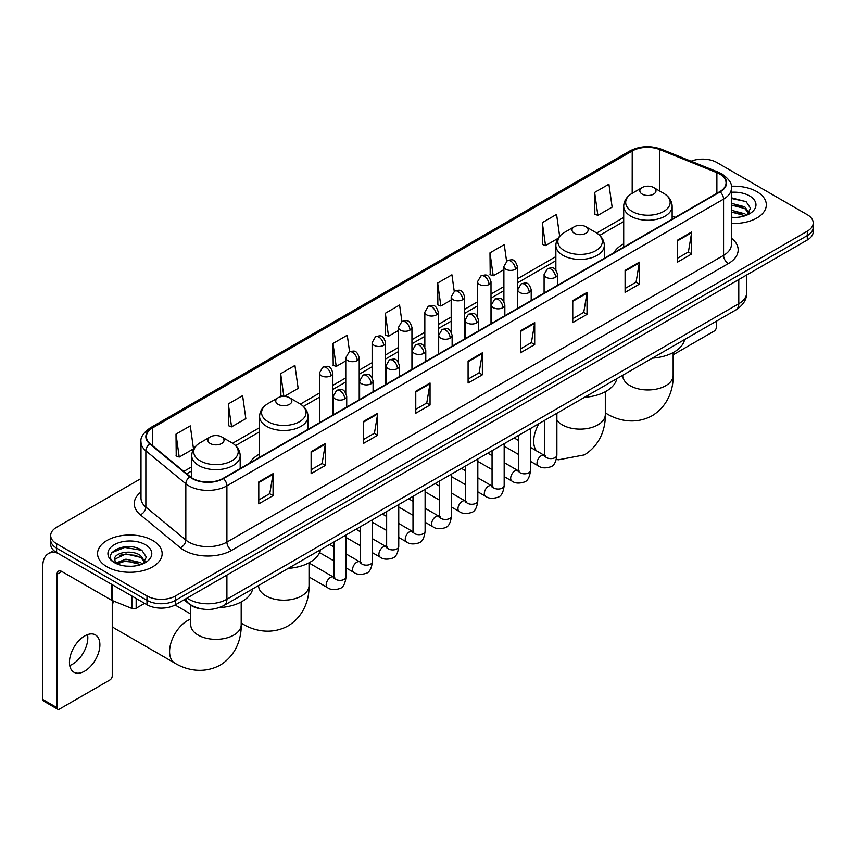 <?xml version="1.0" encoding="UTF-8"?>
<svg xmlns="http://www.w3.org/2000/svg" width="856" height="856" viewBox="0 0 856 856"><rect width="100%" height="100%" fill="white"/><g stroke="black" fill="none" stroke-linecap="round" stroke-linejoin="round"><path stroke-width="1.28" d="M259.582 454.055A35.652 20.587 0 0 0 249.792 462.978M623.703 243.832A35.652 20.587 0 0 0 613.913 252.755M202.219 609.033A20.18 11.652 180 0 1 189.444 604.272L184.04 599.81M140.994 478.547L56.592 527.275A20.18 11.652 0 0 0 50.686 535.514L50.686 544.309A20.18 11.652 0 0 0 56.592 552.548L146.986 604.732A20.18 11.652 0 0 0 175.523 604.732L807.294 239.99A20.18 11.652 0 0 0 813.2 231.741L813.2 227.354A20.18 11.652 0 0 1 807.294 235.593A20.18 11.652 0 0 0 813.2 227.354L813.2 222.956A20.18 11.652 0 0 0 807.294 214.717L716.9 162.533A20.18 11.652 0 0 0 691.092 161.217M50.686 535.514A20.18 11.652 0 0 0 56.592 543.753L146.986 595.937A20.18 11.652 0 0 0 175.523 595.937L175.523 600.334L807.294 235.593L175.523 600.334A20.18 11.652 0 0 1 146.986 600.334A20.18 11.652 0 0 0 175.523 600.334L175.523 604.732M56.592 543.753L56.592 548.15L146.986 600.334L56.592 548.15A20.18 11.652 0 0 1 50.686 539.911A20.18 11.652 0 0 0 56.592 548.15L56.592 552.548M756.865 191.648A32.293 18.639 0 0 0 731.313 186.255A32.293 18.639 0 0 1 756.865 191.648A32.293 18.639 0 0 1 766.323 204.83A32.293 18.639 0 0 0 756.865 191.648M152.689 540.457A32.293 18.639 0 0 0 117.497 536.423A32.293 18.639 0 0 0 97.563 553.639A32.293 18.639 0 0 0 107.021 566.822A32.293 18.639 0 0 0 142.214 570.866A32.293 18.639 0 0 0 162.148 553.639A32.293 18.639 0 0 0 152.689 540.457A32.293 18.639 0 0 0 117.497 536.423A32.293 18.639 0 0 0 97.563 553.639A32.293 18.639 0 0 0 107.021 566.822A32.293 18.639 0 0 0 142.214 570.866A32.293 18.639 0 0 0 162.148 553.639A32.293 18.639 0 0 0 152.689 540.457M719.757 174.068A21.528 12.433 180 0 1 726.059 182.852A21.528 12.433 180 0 1 719.757 191.648L223.095 478.386A21.528 12.433 180 0 1 190.246 476.728L150.271 443.772A21.528 12.433 180 0 1 146.376 436.646A21.528 12.433 180 0 1 152.689 427.85L632.231 150.988A21.528 12.433 180 0 1 659.805 149.597L716.879 172.677A21.528 12.433 180 0 1 719.757 174.068M720.131 173.843A22.063 12.744 0 0 0 717.189 172.42L660.104 149.34A22.063 12.744 0 0 0 631.846 150.774L152.304 427.636A22.063 12.744 0 0 0 149.832 443.954L189.797 476.91A22.063 12.744 0 0 0 223.48 478.611L720.131 191.862A22.063 12.744 0 0 0 720.131 173.843M258.779 481.907L258.779 503.874L273.053 495.635L273.053 473.668L258.779 481.907M258.779 499.979L269.768 493.634L272.989 474.395A5.382 3.103 -120 0 0 273.053 473.668M269.672 493.687L273.053 495.635M311.113 451.69L311.113 473.668L325.376 465.429L325.376 443.451L311.113 451.69M311.113 469.762L322.102 463.417L325.323 444.178A5.382 3.103 -120 0 0 325.376 443.451M322.006 463.471L325.376 465.429M363.436 421.484L363.436 443.451L377.71 435.212L377.71 413.234L363.436 421.484M363.436 439.556L374.425 433.211L377.656 413.972A5.382 3.103 -120 0 0 377.71 413.234M374.329 433.264L377.71 435.212M415.77 391.267L415.77 413.234L430.044 404.995L430.044 383.028L415.77 391.267M415.77 409.339L426.759 402.994L429.98 383.755A5.382 3.103 -120 0 0 430.044 383.028M426.663 403.048L430.044 404.995M677.417 240.204L677.417 262.182L691.691 253.943L691.691 231.965L677.417 240.204M677.417 258.277L688.406 251.931L691.627 232.693A5.382 3.103 -120 0 0 691.691 231.965M688.31 251.985L691.691 253.943M625.083 270.421L625.083 292.388L639.357 284.149L639.357 262.182L625.083 270.421M625.083 288.493L636.083 282.148L639.304 262.91A5.382 3.103 -120 0 0 639.357 262.182M635.987 282.202L639.357 284.149M572.76 300.627L572.76 322.605L587.023 314.366L587.023 292.388L572.76 300.627M572.76 318.7L583.749 312.354L586.97 293.116A5.382 3.103 -120 0 0 587.023 292.388M583.653 312.419L587.023 314.366M520.427 330.844L520.427 352.811L534.7 344.572L534.7 322.605L520.427 330.844M520.427 348.916L531.415 342.571L534.636 323.333A5.382 3.103 -120 0 0 534.7 322.605M531.319 342.625L534.7 344.572M468.093 361.05L468.093 383.028L482.367 374.789L482.367 352.811L468.093 361.05M468.093 379.133L479.093 372.777L482.313 353.549A5.382 3.103 -120 0 0 482.367 352.811M478.996 372.841L482.367 374.789M731.441 223.416A32.293 18.639 0 0 0 766.323 204.83A32.293 18.639 0 0 1 731.441 223.416M175.523 595.937L807.294 231.195A20.18 11.652 0 0 0 813.2 222.956M284.32 396.392L298.156 388.41L294.935 365.448L280.661 373.687L280.896 395.526M228.327 403.904L231.559 426.855L245.822 418.616L242.601 395.665L228.327 403.904L228.563 425.742M176.004 434.11L179.225 457.072L193.499 448.833L190.278 425.871L176.004 434.11L176.229 455.948M454.236 291.318L451.925 274.808L437.651 283.047L437.876 304.897M506.57 261.144L504.248 244.602L489.985 252.841L490.21 274.68M559.642 236.203L556.582 214.385L542.308 222.624L542.543 244.463M594.642 192.418L597.863 215.37L612.136 207.131L608.916 184.179L594.642 192.418L594.867 214.257M349.58 351.752L347.269 335.231L332.995 343.481L333.219 365.319M401.903 321.514L399.591 305.025L385.318 313.264L385.553 335.103M385.318 313.264L388.538 336.226L398.479 330.48M388.538 336.226L385.318 335.017M437.651 283.047L440.872 306.009L451.187 300.049M440.872 306.009L437.651 304.811M489.985 252.841L493.206 275.793L503.895 269.619M493.206 275.793L489.985 274.594M542.308 222.624L545.529 245.586L557.941 238.417M545.529 245.586L542.308 244.377M597.863 215.37L594.642 214.171M332.995 343.481L336.215 366.432L345.77 360.922M336.215 366.432L332.995 365.234M283.208 396.392L280.661 395.44M280.661 373.687L283.85 396.382M231.559 426.855L228.327 425.657M179.225 457.072L176.004 455.863M731.441 217.264L735.454 217.467M731.441 210.287L744.774 213.797L746.55 215.22M731.441 212.031L745.095 215.766M731.441 203.311L744.774 206.82L749.15 212.855M731.441 205.055L744.774 208.564L748.797 213.305M731.441 217.403A21.935 12.658 0 0 0 749.535 213.786A21.935 12.658 0 0 0 749.535 195.874A21.935 12.658 0 0 0 731.441 192.258M747.074 215.006L750.509 208.265L746.165 201.716L731.441 197.79M731.441 198.474L745.865 201.513M731.441 205.451L741.018 206.638M731.441 212.427L741.018 213.615M673.148 354.791L714.043 331.176A3.36 1.947 120 0 0 716.429 327.056L716.429 321.171M623.703 247.106L623.703 206.285A24.225 13.985 0 0 0 630.797 216.172A24.225 13.985 0 0 0 657.194 219.2A24.225 13.985 0 0 0 672.142 206.285C671.96 200.893 669.135 196.57 663.657 193.317L653.631 187.528A8.079 4.665 0 0 0 642.214 187.528A8.079 4.665 0 0 0 642.214 194.119A8.079 4.665 0 0 0 653.631 194.119A8.079 4.665 0 0 0 653.631 187.528L663.657 193.317A22.245 12.851 0 0 1 663.657 211.475A22.245 12.851 0 0 1 632.188 211.475A22.245 12.851 0 0 1 632.188 193.317L632.231 150.988M652.368 358.15A37.001 21.368 0 0 0 684.65 339.511M574.376 233.281A8.079 4.665 0 0 0 585.793 233.281A8.079 4.665 0 0 0 585.793 226.69L595.819 232.479A22.245 12.851 0 0 1 595.819 250.648A22.245 12.851 0 0 1 564.35 250.648A22.245 12.851 0 0 1 564.35 232.479C558.872 235.732 556.047 240.055 555.865 245.447A24.225 13.985 0 0 0 562.959 255.334A24.225 13.985 0 0 0 589.356 258.362A24.225 13.985 0 0 0 604.304 245.447C604.122 240.055 601.297 235.732 595.819 232.479L585.793 226.69A8.079 4.665 0 0 0 574.376 226.69A8.079 4.665 0 0 0 574.376 233.281M584.53 397.312A37.001 21.368 0 0 0 616.812 378.673M278.093 404.342A8.079 4.665 0 0 0 289.51 404.342A8.079 4.665 0 0 0 289.51 397.751L299.536 403.54A22.245 12.851 0 0 1 299.536 421.698A22.245 12.851 0 0 1 268.067 421.698A22.245 12.851 0 0 1 268.067 403.54C262.589 406.793 259.764 411.115 259.582 416.498A24.225 13.985 0 0 0 266.676 426.395A24.225 13.985 0 0 0 293.073 429.423A24.225 13.985 0 0 0 308.021 416.498C307.839 411.115 305.014 406.793 299.536 403.54L289.51 397.751A8.079 4.665 0 0 0 278.093 397.751A8.079 4.665 0 0 0 278.093 404.342M288.247 568.373A37.001 21.368 0 0 0 320.54 549.734M113.88 601.18A25.231 14.563 120 0 0 112.254 604.7M112.254 626.185A25.231 14.563 120 0 0 114.865 628.507L174.806 663.111A25.231 14.563 -60 0 1 170.943 642.899A25.231 14.563 -60 0 1 187.421 620.664A25.231 14.563 -60 0 1 190.738 619.102M210.255 443.504A8.079 4.665 0 0 0 221.672 443.504A8.079 4.665 0 0 0 221.672 436.913L231.698 442.702A22.245 12.851 0 0 1 231.698 460.87A22.245 12.851 0 0 1 200.229 460.87A22.245 12.851 0 0 1 200.229 442.702C194.751 445.955 191.926 450.277 191.744 455.67A24.225 13.985 0 0 0 198.838 465.557A24.225 13.985 0 0 0 225.235 468.585A24.225 13.985 0 0 0 240.183 455.67C240.001 450.277 237.176 445.955 231.698 442.702L221.672 436.913A8.079 4.665 0 0 0 210.255 436.913A8.079 4.665 0 0 0 210.255 443.504M219.254 607.61A37.001 21.368 0 0 0 252.702 588.896M87.537 634.638A21.528 12.433 -60 0 1 72.589 664.17A21.528 12.433 -60 0 1 69.711 665.519M84.658 671.147A21.528 12.433 120 0 0 98.729 652.176A21.528 12.433 120 0 0 95.433 634.917A21.528 12.433 120 0 0 84.658 635.987A21.528 12.433 120 0 0 70.599 654.958A21.528 12.433 120 0 0 73.894 672.206A21.528 12.433 120 0 0 84.658 671.147M136.157 598.483L136.157 608.231L144.6 603.352M57.598 553.126A26.91 15.536 -120 0 0 48.375 553.682A26.91 15.536 -120 0 0 42.8 566.009L42.8 699.491L57.074 707.73L57.074 574.248A6.73 3.884 60 0 1 58.465 571.166A6.73 3.884 60 0 1 61.825 571.498L111.569 600.217L111.569 584.284M57.074 707.73A3.36 1.947 120 0 0 57.769 709.271L43.495 701.032A3.36 1.947 -60 0 1 42.8 699.491M57.769 709.271A3.36 1.947 120 0 0 59.449 709.1L109.878 679.985A3.36 1.947 120 0 0 112.254 675.865L112.254 600.527M136.157 608.231A3.36 1.947 180 0 1 131.856 608.445L112.018 600.431A3.36 1.947 180 0 1 111.569 600.217M126.207 566.126L131.278 566.276M116.127 562.916L125.918 559.171L140.609 562.606L142.385 564.04M117.037 563.847L125.918 560.915L140.93 564.575M116.288 563.59L114.715 559.91A15.205 8.774 0 0 0 117.165 563.976M144.974 561.664L140.609 555.63C131.482 548.824 112.703 553.03 114.715 559.91L114.651 559.236M114.747 560.124L115.175 558.989L125.918 553.939L140.609 557.374L144.632 562.125M142.909 563.826L146.344 557.074L142 550.526C126.613 539.462 99.264 554.035 115.057 562.981L115.838 563.451M145.37 544.694A21.935 12.658 0 0 0 114.351 544.694A21.935 12.658 0 0 0 114.351 562.595A21.935 12.658 0 0 0 145.37 562.595A21.935 12.658 0 0 0 145.37 544.694M111.847 552.73L124.73 547.444L141.7 550.322M119.894 555.298L124.73 554.421L136.842 555.458M119.894 562.274L124.73 561.397L136.842 562.435M187.036 598.087A26.91 15.536 0 0 0 188.844 599.232A26.91 15.536 0 0 0 226.904 599.232L738.782 303.709A26.91 15.536 0 0 0 746.667 292.72C746.86 299.397 743.308 305.111 736 309.861L224.122 605.395A13.461 7.768 60 0 0 226.904 599.232L226.904 575.072M738.782 279.538L738.782 303.709A13.461 7.768 60 0 1 736 309.861M185.945 598.708A13.461 8.999 129.5 0 0 188.299 603.084L184.211 599.714M807.294 239.99L807.294 231.195M146.986 604.732L146.986 595.937M731.441 238.225A33.641 19.421 180 0 1 728.317 263.605L231.666 550.344A6.73 3.884 60 0 1 226.904 542.105L723.566 255.366A26.91 15.536 0 0 0 731.441 244.377L731.441 188.127A26.91 15.536 180 0 1 723.566 199.116A6.73 3.884 -120 0 0 720.131 191.862M231.666 550.344A33.641 19.421 180 0 1 184.094 550.344A33.641 19.421 180 0 1 180.316 547.754L140.352 514.798A33.641 19.421 180 0 1 140.994 492.007M188.844 542.105A26.91 15.536 0 0 0 226.904 542.105L226.904 485.855A26.91 15.536 180 0 1 185.827 483.779L145.862 450.823A26.91 15.536 180 0 1 140.994 441.921L140.994 498.171A26.91 15.536 0 0 0 145.862 507.084L185.827 540.029A26.91 15.536 0 0 0 188.844 542.105M731.441 188.127C732.34 183.922 729.248 179.236 722.164 174.068L718.633 172.345A6.73 3.146 112 0 0 717.189 172.42M718.633 172.345L661.549 149.276C650.41 145.327 639.828 145.905 629.813 150.988A6.73 3.884 60 0 1 631.846 150.774M152.304 427.636A6.73 3.884 -120 0 0 150.271 427.85C143.284 432.869 140.202 437.555 140.994 441.921M149.832 443.954A6.73 4.505 129.5 0 0 145.862 450.823L145.862 507.084A6.73 4.505 -50.5 0 1 140.352 514.798M661.549 149.276A6.73 3.146 112 0 0 660.104 149.34M189.797 476.91A6.73 4.505 129.5 0 0 185.827 483.779L185.827 540.029A6.73 4.505 -50.5 0 1 180.316 547.754M223.48 478.611A6.73 3.884 60 0 1 226.904 485.855L723.566 199.116L723.566 255.366A6.73 3.884 60 0 0 728.317 263.605M152.689 427.85L152.689 445.762M716.879 172.677L716.879 193.306M659.805 149.597L659.805 191.091M675.223 217.36L672.142 216.108M623.703 217.435L596.707 233.025M555.865 256.607L517.356 278.842M503.895 286.61L491.002 294.057M477.541 301.826L464.648 309.273M451.187 317.041L438.293 324.488M424.833 332.256L411.939 339.704M398.479 347.472L385.575 354.919M372.125 362.687L359.22 370.134M345.77 377.903L332.866 385.35M319.416 393.118L300.424 404.075M259.582 427.658L232.586 443.248M191.744 466.83L183.794 471.41M468.093 361.746L482.313 353.549M520.427 331.54L534.636 323.333M572.76 301.323L586.97 293.116M625.083 271.117L639.304 262.91M677.417 240.9L691.627 232.693M415.77 391.962L429.98 383.755M363.436 422.179L377.656 413.972M311.113 452.385L325.323 444.178M258.779 482.602L272.989 474.395M673.148 352.565L673.148 375.388A25.231 14.563 180 0 1 665.765 385.692A25.231 14.563 180 0 1 630.08 385.692A25.231 14.563 180 0 1 622.687 375.388L622.751 376.383M673.148 375.388C673.49 388.057 668.782 405.551 652.176 415.716C635.066 425.025 617.561 420.35 606.765 413.726A25.231 14.563 -60 0 1 605.31 412.667M605.31 391.738L605.31 414.561A25.231 14.563 180 0 1 597.927 424.854A25.231 14.563 180 0 1 562.242 424.854A25.231 14.563 180 0 1 556.882 420.275M536.573 450.898A25.231 14.563 -60 0 1 539.023 423.592M309.027 562.788L309.027 585.611A25.231 14.563 180 0 1 301.644 595.915A25.231 14.563 180 0 1 265.959 595.915A25.231 14.563 180 0 1 258.576 585.611L258.63 586.606M309.027 585.611C309.369 598.28 304.661 615.774 288.055 625.939C270.956 635.238 253.451 630.572 242.644 623.949A25.231 14.563 -60 0 1 241.189 622.89M241.189 601.961L241.189 624.784A25.231 14.563 180 0 1 233.806 635.077A25.231 14.563 180 0 1 198.121 635.077A25.231 14.563 180 0 1 190.738 624.784L190.792 625.768M555.587 277.258A6.73 3.884 0 0 0 557.556 274.509C554.827 265.884 552.173 267.596 547.466 268.688A6.73 3.884 60 0 1 550.825 269.019A6.73 3.884 -120 0 1 555.587 277.258A6.73 3.884 0 0 1 546.064 277.258A6.73 3.884 0 0 1 544.095 274.509L547.466 268.688M530.527 461.384L538.285 465.867A6.056 3.499 -60 0 1 537.354 461.01A6.056 3.499 -60 0 1 541.313 455.67A6.056 3.499 -60 0 1 541.581 455.531A6.056 3.499 -60 0 1 544.341 455.371L530.527 447.399M545.122 455.991L544.577 456.43L544.769 455.125A6.056 3.499 -0 0 0 546.545 457.596A6.056 3.499 -0 0 0 554.827 457.746A6.056 3.499 -0 0 0 556.882 455.125C556.047 462.154 553.875 466.081 550.344 466.905C545.293 468.446 541.27 468.104 538.285 465.867M529.233 292.474A6.73 3.884 0 0 0 531.202 289.724C528.473 281.1 525.819 282.812 521.111 283.903A6.73 3.884 60 0 1 524.471 284.235A6.73 3.884 -120 0 1 529.233 292.474A6.73 3.884 0 0 1 519.71 292.474A6.73 3.884 0 0 1 517.741 289.724L521.111 283.903M504.173 476.599L511.931 481.083A6.056 3.499 -60 0 1 511 476.225A6.056 3.499 -60 0 1 514.959 470.896A6.056 3.499 -60 0 1 515.226 470.747A6.056 3.499 -60 0 1 517.987 470.597L504.173 462.615M518.757 471.207L518.222 471.645L518.415 470.34A6.056 3.499 -0 0 0 520.191 472.812A6.056 3.499 -0 0 0 528.473 472.961A6.056 3.499 -0 0 0 530.527 470.34C529.693 477.37 527.521 481.297 523.99 482.121C518.929 483.661 514.916 483.319 511.931 481.083M502.868 307.689A6.73 3.884 0 0 0 504.847 304.939C502.108 296.315 499.455 298.027 494.747 299.119A6.73 3.884 60 0 1 498.117 299.45A6.73 3.884 -120 0 1 502.868 307.689A6.73 3.884 0 0 1 493.356 307.689A6.73 3.884 0 0 1 491.387 304.939L494.747 299.119M477.819 491.815L485.577 496.298A6.056 3.499 -60 0 1 484.646 491.44A6.056 3.499 -60 0 1 488.605 486.112A6.056 3.499 -60 0 1 488.872 485.962A6.056 3.499 -60 0 1 491.633 485.812L477.819 477.83M492.403 486.422L491.868 486.861L492.061 485.555A6.056 3.499 -0 0 0 493.837 488.027A6.056 3.499 -0 0 0 502.119 488.177A6.056 3.499 -0 0 0 504.173 485.555C503.339 492.585 501.167 496.512 497.636 497.336C492.575 498.877 488.551 498.534 485.577 496.298M476.514 322.905A6.73 3.884 0 0 0 478.493 320.155C475.754 311.531 473.101 313.243 468.393 314.334A6.73 3.884 60 0 1 471.763 314.666A6.73 3.884 -120 0 1 476.514 322.905A6.73 3.884 0 0 1 467.002 322.905A6.73 3.884 0 0 1 465.033 320.155L468.393 314.334M451.465 507.03L459.223 511.514A6.056 3.499 -60 0 1 458.292 506.656A6.056 3.499 -60 0 1 462.251 501.327A6.056 3.499 -60 0 1 462.518 501.177A6.056 3.499 -60 0 1 465.268 501.028L451.465 493.045M466.049 501.637L465.514 502.087L465.707 500.771A6.056 3.499 -0 0 0 467.483 503.242A6.056 3.499 -0 0 0 475.765 503.392A6.056 3.499 -0 0 0 477.819 500.771C476.985 507.801 474.812 511.728 471.281 512.551C466.22 514.092 462.197 513.75 459.223 511.514M450.16 338.12A6.73 3.884 0 0 0 452.129 335.37C449.4 326.746 446.746 328.458 442.038 329.549A6.73 3.884 60 0 1 445.409 329.881A6.73 3.884 -120 0 1 450.16 338.12A6.73 3.884 0 0 1 440.647 338.12A6.73 3.884 0 0 1 438.679 335.37L442.038 329.549M425.1 522.246L432.869 526.729A6.056 3.499 -60 0 1 431.938 521.871A6.056 3.499 -60 0 1 435.886 516.543A6.056 3.499 -60 0 1 436.164 516.393A6.056 3.499 -60 0 1 438.914 516.243L425.1 508.261M439.695 516.853L439.16 517.302L439.353 515.986A6.056 3.499 -0 0 0 441.129 518.458A6.056 3.499 -0 0 0 449.411 518.608A6.056 3.499 -0 0 0 451.465 515.986C450.63 523.016 448.448 526.954 444.927 527.767C439.866 529.308 435.843 528.965 432.869 526.729M423.806 353.335A6.73 3.884 0 0 0 425.774 350.585C423.046 341.961 420.392 343.673 415.684 344.765A6.73 3.884 60 0 1 419.055 345.096A6.73 3.884 -120 0 1 423.806 353.335A6.73 3.884 0 0 1 414.293 353.335A6.73 3.884 0 0 1 412.325 350.585L415.684 344.765M398.746 537.461L406.504 541.944A6.056 3.499 -60 0 1 405.584 537.087A6.056 3.499 -60 0 1 409.532 531.758A6.056 3.499 -60 0 1 409.799 531.608A6.056 3.499 -60 0 1 412.56 531.458L398.746 523.476M413.341 532.068L412.806 532.518L412.999 531.202A6.056 3.499 -0 0 0 414.764 533.673A6.056 3.499 -0 0 0 423.057 533.823A6.056 3.499 -0 0 0 425.1 531.202C424.276 538.242 422.094 542.169 418.573 542.993C413.512 544.523 409.489 544.181 406.504 541.944M397.452 368.551A6.73 3.884 0 0 0 399.42 365.801C396.692 357.177 394.038 358.899 389.33 359.98A6.73 3.884 60 0 1 392.69 360.312A6.73 3.884 -120 0 1 397.452 368.551A6.73 3.884 0 0 1 387.939 368.551A6.73 3.884 0 0 1 385.97 365.801L389.33 359.98M372.392 552.676L380.15 557.16A6.056 3.499 -60 0 1 379.229 552.302A6.056 3.499 -60 0 1 383.178 546.973A6.056 3.499 -60 0 1 383.445 546.824A6.056 3.499 -60 0 1 386.206 546.674L372.392 538.692M386.987 547.284L386.441 547.733L386.645 546.417A6.056 3.499 -0 0 0 388.41 548.889A6.056 3.499 -0 0 0 396.703 549.049A6.056 3.499 -0 0 0 398.746 546.417C397.922 553.457 395.74 557.384 392.219 558.208C387.158 559.738 383.135 559.396 380.15 557.16M371.097 383.766A6.73 3.884 0 0 0 373.066 381.016C370.338 372.392 367.684 374.115 362.976 375.195A6.73 3.884 60 0 1 366.336 375.527A6.73 3.884 -120 0 1 371.097 383.766A6.73 3.884 0 0 1 361.585 383.766A6.73 3.884 0 0 1 359.616 381.016L362.976 375.195M346.038 567.892L353.796 572.375A6.056 3.499 -60 0 1 352.865 567.528A6.056 3.499 -60 0 1 356.824 562.189A6.056 3.499 -60 0 1 357.091 562.039A6.056 3.499 -60 0 1 359.852 561.889L346.038 553.918M360.633 562.499L360.087 562.948L360.28 561.643A6.056 3.499 -0 0 0 362.056 564.115A6.056 3.499 -0 0 0 370.348 564.265A6.056 3.499 -0 0 0 372.392 561.643C371.568 568.673 369.385 572.6 365.865 573.424C360.804 574.954 356.781 574.611 353.796 572.375M344.743 398.982A6.73 3.884 0 0 0 346.712 396.232C343.984 387.608 341.33 389.33 336.622 390.411A6.73 3.884 60 0 1 339.982 390.743A6.73 3.884 -120 0 1 344.743 398.982A6.73 3.884 0 0 1 335.231 398.982A6.73 3.884 0 0 1 333.262 396.232L336.622 390.411M309.027 576.965L327.441 587.591A6.056 3.499 -60 0 1 326.51 582.743A6.056 3.499 -60 0 1 330.47 577.404A6.056 3.499 -60 0 1 330.737 577.254A6.056 3.499 -60 0 1 333.498 577.105L309.027 562.981M334.279 577.714L333.733 578.164L333.926 576.858A6.056 3.499 -0 0 0 335.702 579.33A6.056 3.499 -0 0 0 343.994 579.48A6.056 3.499 -0 0 0 346.038 576.858C345.214 583.888 343.031 587.815 339.511 588.639C334.45 590.18 330.427 589.827 327.441 587.591M515.387 269.266A6.73 3.884 0 0 0 517.356 266.516C514.627 257.891 511.974 259.603 507.266 260.695A6.73 3.884 60 0 1 510.625 261.026A6.73 3.884 -120 0 1 515.387 269.266A6.73 3.884 0 0 1 505.875 269.266A6.73 3.884 0 0 1 503.895 266.516L507.266 260.695M489.033 284.481A6.73 3.884 0 0 0 491.002 281.731C488.273 273.107 485.62 274.819 480.911 275.91A6.73 3.884 60 0 1 484.271 276.242A6.73 3.884 -120 0 1 489.033 284.481A6.73 3.884 0 0 1 479.51 284.481A6.73 3.884 0 0 1 477.541 281.731L480.911 275.91M462.679 299.696A6.73 3.884 0 0 0 464.648 296.946C461.919 288.322 459.265 290.034 454.557 291.126A6.73 3.884 60 0 1 457.917 291.457A6.73 3.884 -120 0 1 462.679 299.696A6.73 3.884 0 0 1 453.156 299.696A6.73 3.884 0 0 1 451.187 296.946L454.557 291.126M436.314 314.912A6.73 3.884 0 0 0 438.293 312.162C435.554 303.538 432.901 305.25 428.193 306.341A6.73 3.884 60 0 1 431.563 306.673A6.73 3.884 -120 0 1 436.314 314.912A6.73 3.884 0 0 1 426.802 314.912A6.73 3.884 0 0 1 424.833 312.162L428.193 306.341M409.96 330.127A6.73 3.884 0 0 0 411.939 327.377C409.2 318.753 406.547 320.465 401.839 321.556A6.73 3.884 60 0 1 405.209 321.888A6.73 3.884 -120 0 1 409.96 330.127A6.73 3.884 0 0 1 400.448 330.127A6.73 3.884 0 0 1 398.479 327.377L401.839 321.556M383.606 345.343A6.73 3.884 0 0 0 385.575 342.593C382.846 333.968 380.192 335.68 375.484 336.772A6.73 3.884 60 0 1 378.855 337.104A6.73 3.884 -120 0 1 383.606 345.343A6.73 3.884 0 0 1 374.093 345.343A6.73 3.884 0 0 1 372.125 342.593L375.484 336.772M357.252 360.558A6.73 3.884 0 0 0 359.22 357.808C356.492 349.184 353.838 350.906 349.13 351.987A6.73 3.884 60 0 1 352.501 352.319A6.73 3.884 -120 0 1 357.252 360.558A6.73 3.884 0 0 1 347.739 360.558A6.73 3.884 0 0 1 345.77 357.808L349.13 351.987M330.898 375.773A6.73 3.884 0 0 0 332.866 373.023C330.138 364.399 327.484 366.122 322.776 367.203A6.73 3.884 60 0 1 326.136 367.534A6.73 3.884 -120 0 1 330.898 375.773A6.73 3.884 0 0 1 321.385 375.773A6.73 3.884 0 0 1 319.416 373.023L322.776 367.203M57.074 574.248L61.825 571.498M112.018 584.541L112.018 600.431M131.856 608.445L131.856 595.99M224.122 605.395C213.294 610.842 202.465 610.842 191.637 605.395L188.299 603.084M746.667 292.72L746.667 274.99M629.813 150.988L150.271 427.85M623.703 221.533L599.724 235.379M555.865 260.706L517.356 282.929M503.895 290.698L491.002 298.145M477.541 305.913L464.648 313.36M451.187 321.139L438.293 328.586M424.833 336.355L411.939 343.802M398.479 351.57L385.575 359.017M372.125 366.785L359.22 374.233M345.77 382.001L332.866 389.448M319.416 397.216L303.441 406.44M259.582 431.756L235.603 445.601M191.744 470.928L186.715 473.828M606.765 413.726L605.31 412.881M672.142 219.136L672.142 206.285M623.703 206.285C623.885 200.893 626.71 196.57 632.188 193.317L642.214 187.528M605.31 414.561C605.652 427.23 600.944 444.724 584.338 454.889L558.519 459.779L556.325 459.437M604.304 258.298L604.304 245.447M555.865 270.047L555.865 245.447M574.376 226.69L564.35 232.479M242.644 623.949L241.189 623.104M308.021 429.359L308.021 416.498M259.582 457.329L259.582 416.498M278.093 397.751L268.067 403.54M241.189 624.784C241.531 637.452 236.823 654.947 220.217 665.112C203.118 674.41 185.613 669.745 174.806 663.111M240.183 468.521L240.183 455.67M191.744 477.83L191.744 455.67M210.255 436.913L200.229 442.702M190.738 614.041L175.063 604.989M190.738 605.224L190.738 624.784M545.572 455.863L544.341 455.371M556.882 413.277L556.882 455.125M557.556 285.294L557.556 274.509M518.415 454.397L504.173 446.169M544.769 420.275L544.769 455.125M544.095 293.062L544.095 274.509M518.415 440.412L514.156 437.951M519.218 471.078L517.987 470.597M530.527 428.492L530.527 470.34M531.202 300.51L531.202 289.724M492.061 469.612L477.819 461.384M518.415 435.49L518.415 470.34M517.741 308.278L517.741 289.724M492.061 455.627L487.802 453.166M492.853 486.294L491.633 485.812M504.173 443.708L504.173 485.555M504.847 315.725L504.847 304.939M465.707 484.828L451.465 476.599M492.061 450.705L492.061 485.555M491.387 323.493L491.387 304.939M465.707 470.843L461.438 468.382M466.499 501.509L465.268 501.028M477.819 458.923L477.819 500.771M478.493 330.94L478.493 320.155M439.353 500.043L425.1 491.815M465.707 465.921L465.707 500.771M465.033 338.709L465.033 320.155M439.353 486.058L435.083 483.597M440.145 516.724L438.914 516.243M451.465 474.138L451.465 515.986M452.129 346.156L452.129 335.37M412.999 515.259L398.746 507.03M439.353 481.136L439.353 515.986M438.679 353.924L438.679 335.37M412.999 501.274L408.729 498.813M413.79 531.94L412.56 531.458M425.1 489.354L425.1 531.202M425.774 361.371L425.774 350.585M386.645 530.474L372.392 522.246M412.999 496.352L412.999 531.202M412.325 369.139L412.325 350.585M386.645 516.489L382.375 514.028M387.436 547.155L386.206 546.674M398.746 504.569L398.746 546.417M399.42 376.587L399.42 365.801M360.28 545.689L346.038 537.461M386.645 511.567L386.645 546.417M385.97 384.355L385.97 365.801M360.28 531.704L356.021 529.243M361.082 562.371L359.852 561.889M372.392 519.795L372.392 561.643M373.066 391.802L373.066 381.016M333.926 560.905L319.577 552.623M360.28 526.782L360.28 561.643M359.616 399.57L359.616 381.016M333.926 546.92L329.667 544.459M334.728 577.586L333.498 577.105M346.038 535.011L346.038 576.858M346.712 407.017L346.712 396.232M333.926 541.998L333.926 576.858M333.262 414.786L333.262 396.232M517.356 308.502L517.356 266.516M503.895 301.505L503.895 266.516M491.002 323.718L491.002 281.731M477.541 316.72L477.541 281.731M464.648 338.933L464.648 296.946M451.187 331.935L451.187 296.946M438.293 354.149L438.293 312.162M424.833 347.151L424.833 312.162M411.939 369.364L411.939 327.377M398.479 362.366L398.479 327.377M385.575 384.579L385.575 342.593M372.125 377.582L372.125 342.593M359.22 399.795L359.22 357.808M345.77 392.797L345.77 357.808M332.866 415.01L332.866 373.023M319.416 422.778L319.416 373.023M48.375 553.682L53.821 550.536"/></g></svg>
